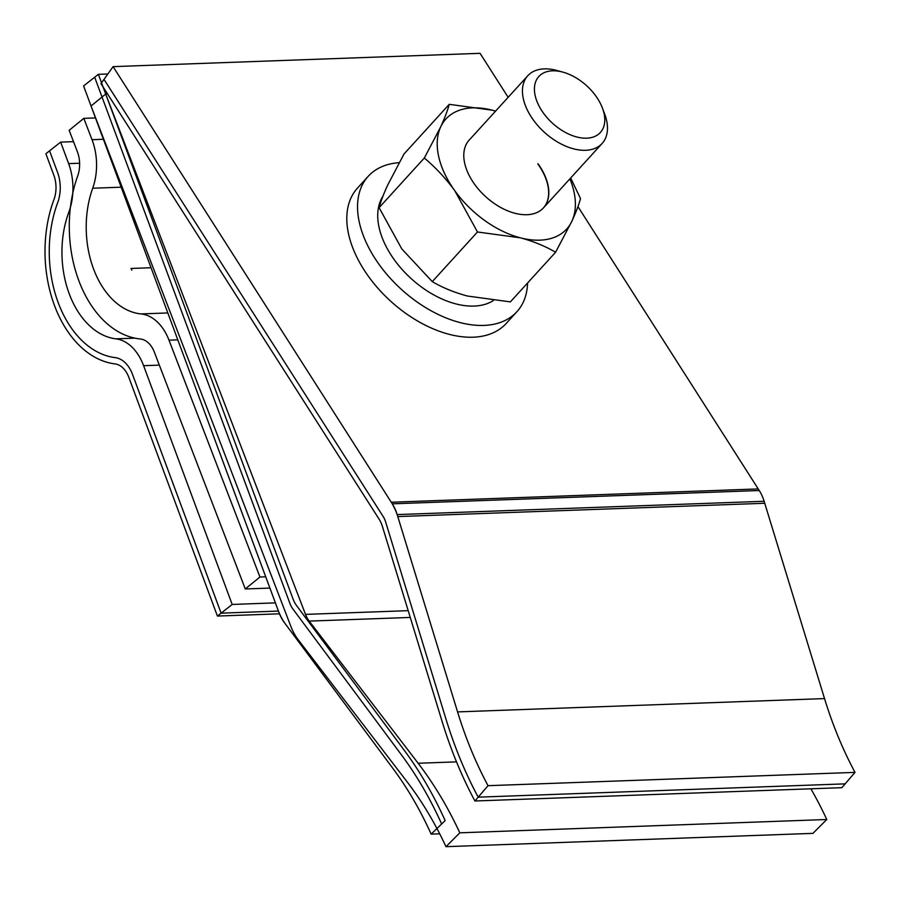 <?xml version="1.0" encoding="UTF-8"?>
<svg xmlns="http://www.w3.org/2000/svg" width="900" height="900" viewBox="0 0 900 900"><rect width="100%" height="100%" fill="white"/><g stroke="black" fill="none" stroke-linecap="round" stroke-linejoin="round"><path stroke-width="1.35" d="M113.096 66.634L480.06 53.325L113.096 66.634L100.969 83.633L379.147 519.244L100.969 83.633L113.096 66.634L391.275 502.234A50.276 33.84 87.9 0 1 392.479 504.225A50.276 33.84 87.9 0 1 397.789 516.577L457.571 711.9A339.356 228.386 -92.1 0 0 488.036 785.689L474.919 800.989L488.036 785.689L855 772.38L488.036 785.689A339.356 228.386 -92.1 0 1 457.571 711.9A339.356 228.386 -92.1 0 0 488.036 785.689L478.192 797.164A358.211 241.076 -92.1 0 1 446.04 719.269L385.639 521.955A18.855 12.69 87.9 0 0 383.647 517.331A18.855 12.69 87.9 0 0 383.197 516.577L104.006 79.38L113.096 66.634L391.275 502.234A50.276 33.84 87.9 0 1 392.479 504.225A50.276 33.84 87.9 0 1 397.789 516.577L457.571 711.9L397.17 514.586A37.71 25.38 87.9 0 0 393.199 505.316A37.71 25.38 87.9 0 0 392.287 503.831L113.096 66.634L480.06 53.325L508.151 97.312M577.946 206.606L759.251 490.522A37.71 25.38 87.9 0 1 760.163 492.007A37.71 25.38 87.9 0 1 764.134 501.277L824.535 698.591A339.356 228.386 -92.1 0 0 855 772.38L841.871 787.68L474.919 800.989A364.5 245.306 -92.1 0 1 442.192 721.732L382.399 526.41A25.133 16.92 87.9 0 0 379.755 520.234A25.133 16.92 87.9 0 0 379.147 519.244A25.133 16.92 87.9 0 1 379.755 520.234A25.133 16.92 87.9 0 1 382.399 526.41L442.192 721.732A364.5 245.306 -92.1 0 0 474.919 800.989L841.871 787.68L855 772.38L488.036 785.689M445.984 846.675L459.821 832.815A364.5 245.306 87.9 0 0 418.14 763.256L309.184 621.101A25.133 16.92 -92.1 0 1 305.966 615.533A25.133 16.92 -92.1 0 1 305.505 614.385L105.694 94.039L91.046 105.998L290.846 626.344A50.276 33.84 -92.1 0 0 291.78 628.627A50.276 33.84 -92.1 0 0 298.215 639.754L407.171 781.92A339.356 228.386 87.9 0 1 445.984 846.675L812.947 833.366L826.785 819.506A364.5 245.306 87.9 0 0 810.889 788.805M459.821 832.815L826.785 819.506M105.694 94.039L107.573 93.971M265.725 576.81L259.942 577.024L168.986 340.166A50.276 33.84 -92.1 0 0 140.974 313.92A84.521 56.891 87.9 0 1 92.7 188.224A50.276 33.84 -92.1 0 0 92.014 139.691L83.812 118.35L69.165 130.309L77.355 151.65A25.133 16.92 -92.1 0 1 77.704 175.905A109.665 73.8 87.9 0 0 140.332 338.996A25.133 16.92 -92.1 0 1 154.339 352.114L245.284 588.971L269.899 588.082M83.812 118.35L95.468 117.934M259.942 577.024L245.284 588.971M131.029 268.459L131.828 270.18L131.029 268.459L151.054 267.739M602.393 107.989L604.597 113.805A50.276 30.645 -137.7 0 1 605.846 137.419A50.276 30.645 -137.7 0 1 602.134 143.438A50.276 30.645 -137.7 0 1 548.707 135.956A50.276 30.645 -137.7 0 1 524.081 81.754A50.276 30.645 -137.7 0 1 527.794 75.735A50.276 30.645 -137.7 0 1 557.066 70.526L563.062 72.18A41.591 25.357 -137.7 0 1 602.393 107.989A41.591 25.357 -137.7 0 1 603.428 127.53A41.591 25.357 -137.7 0 1 559.946 129.105A41.591 25.357 -137.7 0 1 535.77 81.472A41.591 25.357 -137.7 0 1 563.062 72.18M537.829 163.912A50.276 30.645 -137.7 0 1 543.386 207.956M537.998 163.721A50.276 30.645 -137.7 0 1 543.476 207.866A50.276 30.645 -137.7 0 1 474.604 184.297A50.276 30.645 -137.7 0 1 469.125 140.164L527.794 75.735M449.235 104.332L404.021 153.979L387.675 185.107C383.535 194.141 380.678 201.667 379.114 207.675L424.316 158.029L440.674 126.911A81.698 49.804 -137.7 0 1 492.176 110.183L449.235 104.332C447.66 110.362 444.803 117.889 440.674 126.911A81.698 49.804 -137.7 0 0 454.793 190.732C445.567 178.178 435.409 167.276 424.316 158.029M495.574 111.116L492.176 110.183A81.698 49.804 -137.7 0 1 495.562 111.139M477.484 231.986L520.425 237.836A81.698 49.804 -137.7 0 1 454.793 190.732L477.484 231.986L432.281 281.632L401.805 248.929L379.114 207.675M432.281 281.632C442.53 287.674 454.252 292.478 467.426 296.032L510.368 301.894L555.581 252.248L571.928 221.119C576.079 212.085 578.925 204.559 580.5 198.551L570.656 178.009M569.903 178.841A81.698 49.804 -137.7 0 1 571.928 221.119A81.698 49.804 -137.7 0 1 520.425 237.836C533.632 241.403 545.355 246.206 555.581 252.248M824.535 698.591A339.356 228.386 -92.1 0 0 855 772.38A339.356 228.386 -92.1 0 1 824.535 698.591L457.571 711.9M98.381 74.329L83.599 85.939L278.201 610.459A50.276 33.84 -92.1 0 0 279.113 612.754A50.276 33.84 -92.1 0 0 285.435 624.026L392.985 768.544A339.356 228.386 87.9 0 1 431.156 834.131L439.706 833.816L431.156 834.131L445.151 820.586A364.5 245.306 87.9 0 0 404.145 750.139L296.595 605.621A25.133 16.92 -92.1 0 1 293.434 599.985A25.133 16.92 -92.1 0 1 292.984 598.837L98.381 74.329L107.854 73.98M217.406 616.061L232.189 604.451L275.4 602.876L232.189 604.451L143.606 365.692A50.276 33.84 -92.1 0 0 115.841 338.839A84.521 56.891 87.9 0 1 68.839 212.141A50.276 33.84 -92.1 0 0 68.636 163.62L60.649 142.11L45.877 153.731L53.854 175.241A25.133 16.92 -92.1 0 1 53.955 199.496A109.665 73.8 87.9 0 0 114.953 363.892A25.133 16.92 -92.1 0 1 128.824 377.314L217.406 616.061L279.484 613.811M221.107 613.159L232.189 604.451L143.606 365.692A50.276 33.84 -92.1 0 0 115.841 338.839A84.521 56.891 87.9 0 1 68.839 212.141A50.276 33.84 -92.1 0 0 68.636 163.62L60.649 142.11L73.519 141.638L60.649 142.11L49.568 150.829L57.544 172.339A31.421 21.15 -92.1 0 1 57.679 202.657A103.376 69.57 87.9 0 0 115.177 357.626A31.421 21.15 -92.1 0 1 132.525 374.411L221.107 613.159L278.438 611.077M478.192 797.164L845.156 783.855L855 772.38M279.596 614.104A37.71 25.38 -92.1 0 0 284.344 622.553L392.985 768.544A339.356 228.386 87.9 0 1 431.156 834.131L441.652 823.972A358.211 241.076 87.9 0 0 401.355 754.74L292.714 608.749A18.855 12.69 -92.1 0 1 290.34 604.519A18.855 12.69 -92.1 0 1 290.002 603.664L94.68 77.231L83.599 85.939L278.921 612.371A37.71 25.38 -92.1 0 0 279.596 614.104M493.301 300.611A76.669 46.733 -137.7 0 1 388.271 250.447A76.669 46.733 -137.7 0 1 382.894 196.279M527.569 282.994A100.552 61.29 -137.7 0 1 516.915 311.704A100.552 61.29 -137.7 0 1 442.598 316.485A100.552 61.29 -137.7 0 1 368.246 246.69A100.552 61.29 -137.7 0 1 368.224 176.299A100.552 61.29 -137.7 0 1 399.173 162.686M516.915 311.704L506.183 323.483A100.552 61.29 -137.7 0 1 431.854 328.275A100.552 61.29 -137.7 0 1 357.514 258.48A100.552 61.29 -137.7 0 1 357.491 188.089L368.224 176.299M764.741 503.269L397.789 516.577L764.741 503.269M758.239 488.925L391.275 502.234L758.239 488.925M305.505 614.385L408.195 610.661M418.14 763.256L456.502 761.873M309.184 621.101L410.265 617.434M140.974 313.92L167.828 312.952M168.986 340.166L177.806 339.84M92.014 139.691L103.388 139.286M92.7 188.224L121.163 187.189M115.841 338.839L134.899 338.152L115.841 338.839M143.606 365.692L159.334 365.119L143.606 365.692M68.636 163.62L79.627 163.226L68.636 163.62M68.839 212.141L69.907 212.096L68.839 212.141M764.134 501.277L397.17 514.586M759.251 490.522L392.287 503.831M602.134 143.438L543.476 207.866"/></g></svg>
